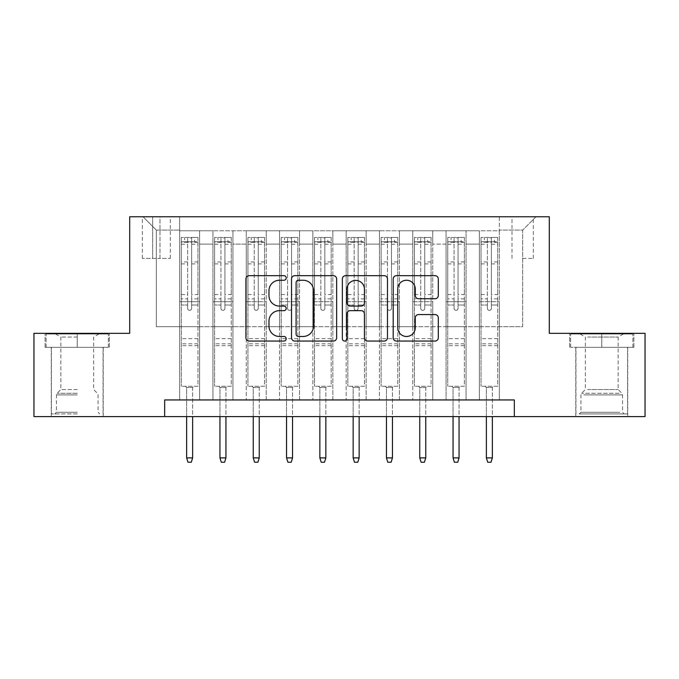 <?xml version="1.0" encoding="UTF-8"?>
<svg xmlns="http://www.w3.org/2000/svg" width="679" height="679" viewBox="0 0 679 679"><rect width="100%" height="100%" fill="white"/><g stroke="black" fill="none" stroke-linecap="round" stroke-linejoin="round"><path stroke-width="0.51" stroke-dasharray="3.4 2.55" d="M286.215 277.966A2.292 2.292 0 0 0 283.932 275.674L249.201 275.674A3.268 3.268 0 0 0 245.925 278.942L245.925 337.786A3.268 3.268 0 0 0 249.201 341.053L283.932 341.053A2.292 2.292 0 0 0 286.215 338.762A2.292 2.292 0 0 0 283.932 336.478L279.434 336.478A10.457 10.457 0 0 1 268.977 326.013L268.977 321.108A10.457 10.457 0 0 1 279.434 310.651L283.932 310.651A2.292 2.292 0 0 0 286.215 308.359A2.292 2.292 0 0 0 283.932 306.076L279.434 306.076A10.457 10.457 0 0 1 268.977 295.611L268.977 290.714A10.457 10.457 0 0 1 279.434 280.249L283.932 280.249A2.292 2.292 0 0 0 286.215 277.966M601.755 347.325L633.897 347.325L601.755 347.325L601.755 333.338L633.897 333.338L569.622 333.338L601.755 333.338L601.755 347.325L570.623 347.325L632.896 347.325L601.755 347.325L601.755 334.009L570.623 334.009L632.896 334.009L601.755 334.009L601.755 347.325M601.755 416.592L627.736 416.592L601.755 416.592M522.66 216.779L533.321 216.779L522.66 216.779M522.66 258.41L533.321 258.41L522.66 258.41M77.245 347.325L45.103 347.325L77.245 347.325L77.245 333.338L109.378 333.338L45.103 333.338L77.245 333.338L77.245 347.325L103.055 347.325L46.104 347.325L108.377 347.325L51.434 347.325L77.245 347.325L77.245 334.009L46.104 334.009L108.377 334.009L77.245 334.009L98.888 334.009L77.245 334.009L77.245 347.325M77.245 416.592L51.264 416.592L77.245 416.592M499.354 399.948L499.354 230.767L179.646 230.767L179.646 399.948L199.626 399.948L179.646 399.948L199.626 399.948L179.646 399.948L179.646 230.767L199.626 230.767L199.626 399.948L199.626 230.767L199.626 326.675L212.951 326.675L199.626 326.675L199.626 230.767L179.646 230.767L499.354 230.767L499.354 399.948L479.374 399.948L479.374 230.767L446.069 230.767L446.069 399.948L446.069 230.767L466.049 230.767L466.049 399.948L466.049 230.767L466.049 326.675L466.049 230.767L479.374 230.767L479.374 399.948L499.354 399.948L479.374 399.948L499.354 399.948L499.354 230.105L499.354 326.675L522.66 326.675L522.66 230.105L499.354 230.105L522.66 230.105L522.66 326.675L499.354 326.675L499.354 301.705L499.354 399.948M446.069 399.948L466.049 399.948L446.069 399.948L466.049 399.948L446.069 399.948L446.069 301.705L446.069 326.675L432.744 326.675L432.744 244.092L432.744 326.675L446.069 326.675L446.069 244.092L446.069 326.675L479.374 326.675L466.049 326.675L466.049 301.705L466.049 326.675L446.069 326.675L446.069 301.705L466.049 301.705L466.049 399.948L466.049 301.705L446.069 301.705L446.069 399.948M432.744 399.948L432.744 230.767L412.764 230.767L412.764 399.948L412.764 230.767L432.744 230.767L432.744 399.948L412.764 399.948L432.744 399.948L412.764 399.948L432.744 399.948L432.744 301.705L432.744 399.948M399.447 399.948L399.447 230.767L379.459 230.767L379.459 399.948L379.459 230.767L399.447 230.767L399.447 399.948L379.459 399.948L399.447 399.948L379.459 399.948L399.447 399.948L399.447 244.092L399.447 326.675L412.764 326.675L399.447 326.675L399.447 301.705L399.447 399.948M366.142 399.948L366.142 230.767L346.163 230.767L346.163 399.948L346.163 230.767L366.142 230.767L366.142 399.948L346.163 399.948L366.142 399.948L346.163 399.948L366.142 399.948L366.142 244.092L366.142 326.675L379.459 326.675L366.142 326.675L366.142 301.705L366.142 399.948M332.837 399.948L332.837 230.767L312.858 230.767L312.858 399.948L312.858 230.767L332.837 230.767L332.837 399.948L312.858 399.948L332.837 399.948L312.858 399.948L332.837 399.948L332.837 244.092L332.837 326.675L346.163 326.675L332.837 326.675L332.837 301.705L332.837 399.948M299.541 399.948L299.541 230.767L279.553 230.767L279.553 399.948L279.553 230.767L299.541 230.767L299.541 399.948L279.553 399.948L299.541 399.948L279.553 399.948L299.541 399.948L299.541 244.092L299.541 326.675L312.858 326.675L299.541 326.675L299.541 301.705L299.541 399.948M266.236 399.948L266.236 230.767L246.256 230.767L246.256 399.948L246.256 230.767L266.236 230.767L266.236 399.948L246.256 399.948L266.236 399.948L246.256 399.948L266.236 399.948L266.236 244.092L266.236 326.675L279.553 326.675L266.236 326.675L266.236 301.705L266.236 399.948M232.931 399.948L232.931 230.767L212.951 230.767L212.951 399.948L212.951 230.767L232.931 230.767L232.931 399.948L212.951 399.948L232.931 399.948L212.951 399.948L232.931 399.948L232.931 301.705L232.931 399.948M479.374 244.092L479.374 326.675L479.374 230.767L479.374 244.092L466.049 244.092L479.374 244.092M412.764 244.092L412.764 326.675L412.764 230.767L399.447 230.767L399.447 244.092L399.447 230.767L412.764 230.767L412.764 244.092L399.447 244.092L412.764 244.092M379.459 244.092L379.459 326.675L379.459 230.767L366.142 230.767L366.142 244.092L366.142 230.767L379.459 230.767L379.459 244.092L366.142 244.092L379.459 244.092M346.163 244.092L346.163 326.675L346.163 230.767L332.837 230.767L332.837 244.092L332.837 230.767L346.163 230.767L346.163 244.092L332.837 244.092L346.163 244.092M312.858 244.092L312.858 326.675L312.858 230.767L299.541 230.767L299.541 244.092L299.541 230.767L312.858 230.767L312.858 244.092L299.541 244.092L312.858 244.092M279.553 244.092L279.553 326.675L279.553 230.767L266.236 230.767L266.236 244.092L266.236 230.767L279.553 230.767L279.553 244.092L266.236 244.092L279.553 244.092M232.931 244.092L232.931 326.675L232.931 230.767L232.931 244.092L246.256 244.092L246.256 326.675L232.931 326.675L246.256 326.675L246.256 230.767L232.931 230.767L246.256 230.767L246.256 244.092L232.931 244.092M164.666 416.592L164.666 399.948L164.666 416.592L164.666 399.948L514.334 399.948L164.666 399.948L514.334 399.948L514.334 416.592L33.95 416.592L33.95 333.338L129.697 333.338L129.697 216.779L549.303 216.779L549.303 333.338L645.05 333.338L645.05 416.592L514.334 416.592L514.334 399.948L514.334 416.592M152.673 216.779L142.352 216.779L152.673 216.779L152.673 258.41L142.352 258.41L159.998 258.41L152.673 258.41L152.673 216.779M159.998 216.779L170.327 216.779L159.998 216.779L159.998 258.41L170.327 258.41L159.998 258.41L159.998 216.779M499.354 216.779L179.646 216.779L535.986 216.779L499.354 216.779L499.354 230.767L499.354 216.779M179.646 216.779L143.014 216.779L179.646 216.779L179.646 326.675L156.34 326.675L156.34 230.105L179.646 230.105L156.34 230.105L143.014 216.779L156.34 230.105L156.34 326.675L179.646 326.675L179.646 216.779M212.951 244.092L212.951 326.675L212.951 230.767L199.626 230.767L212.951 230.767L212.951 244.092L199.626 244.092L212.951 244.092M446.069 230.767L432.744 230.767L432.744 244.092L432.744 230.767L446.069 230.767L446.069 244.092L446.069 230.767M412.764 326.675L432.744 326.675L412.764 326.675L412.764 301.705L412.764 326.675M379.459 326.675L399.447 326.675L379.459 326.675L379.459 301.705L379.459 326.675M346.163 326.675L366.142 326.675L346.163 326.675L346.163 301.705L346.163 326.675M312.858 326.675L332.837 326.675L312.858 326.675L312.858 301.705L312.858 326.675M279.553 326.675L299.541 326.675L279.553 326.675L279.553 301.705L279.553 326.675M246.256 326.675L266.236 326.675L246.256 326.675L246.256 301.705L246.256 326.675M212.951 326.675L232.931 326.675L232.931 301.705L232.931 326.675L212.951 326.675L212.951 301.705L232.931 301.705L212.951 301.705L212.951 399.948L212.951 326.675M179.646 326.675L199.626 326.675L199.626 301.705L199.626 399.948L199.626 301.705L199.626 326.675L179.646 326.675L179.646 301.705L199.626 301.705L179.646 301.705L179.646 399.948L179.646 326.675M479.374 326.675L499.354 326.675L479.374 326.675L479.374 301.705L479.374 326.675M179.646 301.705L199.626 301.705L179.646 301.705M212.951 301.705L232.931 301.705L212.951 301.705M246.256 301.705L266.236 301.705L246.256 301.705L246.256 399.948L246.256 301.705L266.236 301.705L246.256 301.705M279.553 301.705L299.541 301.705L279.553 301.705L279.553 399.948L279.553 301.705L299.541 301.705L279.553 301.705M312.858 301.705L332.837 301.705L312.858 301.705L312.858 399.948L312.858 301.705L332.837 301.705L312.858 301.705M346.163 301.705L366.142 301.705L346.163 301.705L346.163 399.948L346.163 301.705L366.142 301.705L346.163 301.705M379.459 301.705L399.447 301.705L379.459 301.705L379.459 399.948L379.459 301.705L399.447 301.705L379.459 301.705M412.764 301.705L432.744 301.705L412.764 301.705L412.764 399.948L412.764 301.705L432.744 301.705L412.764 301.705M446.069 301.705L466.049 301.705L446.069 301.705M479.374 301.705L499.354 301.705L479.374 301.705L479.374 399.948L479.374 301.705L499.354 301.705L479.374 301.705M535.986 216.779L522.66 230.105L535.986 216.779M45.103 347.325L45.103 333.338L45.103 347.325M109.378 347.325L109.378 333.338L109.378 347.325M633.897 347.325L633.897 333.338L633.897 347.325M569.622 347.325L569.622 333.338L569.622 347.325M336.64 337.786L336.64 278.942A3.268 3.268 0 0 0 333.372 275.674L294.796 275.674A3.268 3.268 0 0 0 291.529 278.942L291.529 337.786A3.268 3.268 0 0 0 294.796 341.053L333.372 341.053A3.268 3.268 0 0 0 336.64 337.786M298.395 280.249A2.292 2.292 0 0 0 296.103 282.54L296.103 334.187A2.292 2.292 0 0 0 298.395 336.478L303.131 336.478A10.457 10.457 0 0 0 313.596 326.013L313.596 290.714A10.457 10.457 0 0 0 303.131 280.249L298.395 280.249M345.628 275.674L384.204 275.674A3.268 3.268 0 0 1 387.471 278.942L387.471 337.786A3.268 3.268 0 0 1 384.204 341.053L367.695 341.053A3.268 3.268 0 0 1 364.428 337.786L364.428 313.919A3.268 3.268 0 0 0 361.16 310.651L350.203 310.651A3.268 3.268 0 0 0 346.935 313.919L346.935 338.762A2.292 2.292 0 0 1 344.652 341.053A2.292 2.292 0 0 1 342.36 338.762L342.36 278.942A3.268 3.268 0 0 1 345.628 275.674M364.428 289.161A8.742 8.742 0 0 0 355.677 280.41A8.742 8.742 0 0 0 346.935 289.161L346.935 302.809A3.268 3.268 0 0 0 350.203 306.076L361.16 306.076A3.268 3.268 0 0 0 364.428 302.809L364.428 289.161M418.527 298.718L435.035 298.718A3.268 3.268 0 0 0 438.303 295.45L438.303 278.942A3.268 3.268 0 0 0 435.035 275.674L396.46 275.674A3.268 3.268 0 0 0 393.192 278.942L393.192 337.786A3.268 3.268 0 0 0 396.46 341.053L435.035 341.053A3.268 3.268 0 0 0 438.303 337.786L438.303 317.84A3.268 3.268 0 0 0 435.035 314.572L418.527 314.572A3.268 3.268 0 0 0 415.259 317.84L415.259 327.728A8.742 8.742 0 0 1 406.509 336.478A8.742 8.742 0 0 1 397.767 327.728L397.767 288.991A8.742 8.742 0 0 1 406.509 280.249A8.742 8.742 0 0 1 415.259 288.991L415.259 295.45A3.268 3.268 0 0 0 418.527 298.718M187.642 308.359A1.995 1.995 0 0 0 189.636 310.362A1.995 1.995 0 0 1 187.642 308.359L187.642 305.024L187.642 308.359M197.878 237.429L194.635 237.429L194.635 241.758L197.962 241.758L197.962 237.429L181.31 237.429L181.31 386.292L181.31 305.024L187.642 305.024L187.642 298.862L181.31 298.862M181.31 237.429L181.31 305.024L187.642 305.024L187.642 242.632C188.966 241.469 190.298 241.469 191.639 242.632L191.639 294.533L197.962 294.533L197.962 386.292L181.31 386.292L193.804 386.292L192.632 387.454L186.64 387.454L192.632 387.454L192.632 457.892L186.64 457.892L186.64 387.454L185.477 386.292L186.64 387.454L186.64 416.592M197.962 241.758L197.962 294.533M197.962 237.429L197.962 386.292L193.804 386.292L192.632 387.454L192.632 416.592M194.635 237.429L181.395 237.429M194.635 241.758L184.646 241.758L184.646 237.429M181.31 241.758L197.878 241.758M181.395 241.758L184.646 241.758M191.639 308.359A1.995 1.995 0 0 1 189.636 310.362A1.995 1.995 0 0 0 191.639 308.359L191.639 305.024L191.639 308.359M197.962 298.862L191.639 298.862L191.639 305.024L191.639 294.533M191.639 298.862L191.639 237.837L187.642 237.837L187.642 298.862M197.962 345.662L181.31 345.662M186.64 457.892L187.973 462.221L191.308 462.221L192.632 457.892M187.642 242.632L187.642 237.837M191.639 242.632L191.639 237.837M77.245 413.927L51.434 413.927L77.245 413.927M77.245 412.263L56.433 412.263L77.245 412.263M77.245 337.039L60.855 337.039L77.245 337.039M77.245 389.525L60.855 389.525L77.245 389.525M108.377 347.325L108.377 334.009L108.377 347.325M46.104 347.325L46.104 334.009L46.104 347.325M582.293 413.927L624.239 413.927L582.293 413.927M619.783 412.263L580.944 412.263L619.783 412.263M583.006 334.009L623.407 334.009L583.006 334.009M587.564 337.039L618.145 337.039L587.564 337.039M587.564 389.525L618.145 389.525L587.564 389.525M579.408 413.927L627.566 413.927L579.408 413.927M579.408 347.325L627.566 347.325L579.408 347.325M632.896 347.325L632.896 334.009L632.896 347.325M570.623 347.325L570.623 334.009L570.623 347.325M220.947 308.359A1.995 1.995 0 0 0 222.941 310.362A1.995 1.995 0 0 1 220.947 308.359L220.947 305.024L220.947 308.359M231.183 237.429L227.94 237.429L227.94 241.758L231.267 241.758L231.267 237.429L214.615 237.429L214.615 386.292L214.615 305.024L220.947 305.024L220.947 298.862L214.615 298.862M214.615 237.429L214.615 305.024L220.947 305.024L220.947 242.632C222.271 241.469 223.603 241.469 224.936 242.632L224.936 294.533L231.267 294.533L231.267 386.292L214.615 386.292L227.1 386.292L225.937 387.454L219.945 387.454L225.937 387.454L225.937 457.892L219.945 457.892L219.945 387.454L218.782 386.292L219.945 387.454L219.945 416.592M231.267 241.758L231.267 294.533M231.267 237.429L231.267 386.292L227.1 386.292L225.937 387.454L225.937 416.592M227.94 237.429L214.7 237.429M227.94 241.758L217.942 241.758L217.942 237.429M214.615 241.758L231.183 241.758M214.7 241.758L217.942 241.758M224.936 308.359A1.995 1.995 0 0 1 222.941 310.362A1.995 1.995 0 0 0 224.936 308.359L224.936 305.024L224.936 308.359M231.267 298.862L224.936 298.862L224.936 305.024L224.936 294.533M224.936 298.862L224.936 237.837L220.947 237.837L220.947 298.862M231.267 345.662L214.615 345.662M219.945 457.892L221.278 462.221L224.605 462.221L225.937 457.892M220.947 242.632L220.947 237.837M224.936 242.632L224.936 237.837M254.243 308.359A1.995 1.995 0 0 0 256.246 310.362A1.995 1.995 0 0 1 254.243 308.359L254.243 305.024L254.243 308.359M264.487 237.429L261.237 237.429L261.237 241.758L264.572 241.758L264.572 237.429L247.92 237.429L247.92 386.292L247.92 305.024L254.243 305.024L254.243 298.862L247.92 298.862M247.92 237.429L247.92 305.024L254.243 305.024L254.243 242.632C255.576 241.469 256.908 241.469 258.241 242.632L258.241 294.533L264.572 294.533L264.572 386.292L247.92 386.292L260.405 386.292L259.242 387.454L253.25 387.454L259.242 387.454L259.242 457.892L253.25 457.892L253.25 387.454L252.079 386.292L253.25 387.454L253.25 416.592M264.572 241.758L264.572 294.533M264.572 237.429L264.572 386.292L260.405 386.292L259.242 387.454L259.242 416.592M261.237 237.429L248.005 237.429M261.237 241.758L251.247 241.758L251.247 237.429M247.92 241.758L264.487 241.758M248.005 241.758L251.247 241.758M258.241 308.359A1.995 1.995 0 0 1 256.246 310.362A1.995 1.995 0 0 0 258.241 308.359L258.241 305.024L258.241 308.359M264.572 298.862L258.241 298.862L258.241 305.024L258.241 294.533M258.241 298.862L258.241 237.837L254.243 237.837L254.243 298.862M264.572 345.662L247.92 345.662M253.25 457.892L254.583 462.221L257.91 462.221L259.242 457.892M254.243 242.632L254.243 237.837M258.241 242.632L258.241 237.837M287.548 308.359A1.995 1.995 0 0 0 289.543 310.362A1.995 1.995 0 0 1 287.548 308.359L287.548 305.024L287.548 308.359M297.792 237.429L294.542 237.429L294.542 241.758L297.869 241.758L297.869 237.429L281.225 237.429L281.225 386.292L281.225 305.024L287.548 305.024L287.548 298.862L281.225 298.862M281.225 237.429L281.225 305.024L287.548 305.024L287.548 242.632C288.881 241.469 290.213 241.469 291.546 242.632L291.546 294.533L297.869 294.533L297.869 386.292L281.225 386.292L293.71 386.292L292.547 387.454L286.546 387.454L292.547 387.454L292.547 457.892L286.546 457.892L286.546 387.454L285.384 386.292L286.546 387.454L286.546 416.592M297.869 241.758L297.869 294.533M297.869 237.429L297.869 386.292L293.71 386.292L292.547 387.454L292.547 416.592M294.542 237.429L281.301 237.429M294.542 241.758L284.552 241.758L284.552 237.429M281.225 241.758L297.792 241.758M281.301 241.758L284.552 241.758M291.546 308.359A1.995 1.995 0 0 1 289.543 310.362A1.995 1.995 0 0 0 291.546 308.359L291.546 305.024L291.546 308.359M297.869 298.862L291.546 298.862L291.546 305.024L291.546 294.533M291.546 298.862L291.546 237.837L287.548 237.837L287.548 298.862M297.869 345.662L281.225 345.662M286.546 457.892L287.879 462.221L291.215 462.221L292.547 457.892M287.548 242.632L287.548 237.837M291.546 242.632L291.546 237.837M320.853 308.359A1.995 1.995 0 0 0 322.848 310.362A1.995 1.995 0 0 1 320.853 308.359L320.853 305.024L320.853 308.359M331.089 237.429L327.847 237.429L327.847 241.758L331.174 241.758L331.174 237.429L314.521 237.429L314.521 386.292L314.521 305.024L320.853 305.024L320.853 298.862L314.521 298.862M314.521 237.429L314.521 305.024L320.853 305.024L320.853 242.632C322.177 241.469 323.51 241.469 324.851 242.632L324.851 294.533L331.174 294.533L331.174 386.292L314.521 386.292L327.015 386.292L325.844 387.454L319.851 387.454L325.844 387.454L325.844 457.892L319.851 457.892L319.851 387.454L318.689 386.292L319.851 387.454L319.851 416.592M331.174 241.758L331.174 294.533M331.174 237.429L331.174 386.292L327.015 386.292L325.844 387.454L325.844 416.592M327.847 237.429L314.606 237.429M327.847 241.758L317.857 241.758L317.857 237.429M314.521 241.758L331.089 241.758M314.606 241.758L317.857 241.758M324.851 308.359A1.995 1.995 0 0 1 322.848 310.362A1.995 1.995 0 0 0 324.851 308.359L324.851 305.024L324.851 308.359M331.174 298.862L324.851 298.862L324.851 305.024L324.851 294.533M324.851 298.862L324.851 237.837L320.853 237.837L320.853 298.862M331.174 345.662L314.521 345.662M319.851 457.892L321.184 462.221L324.511 462.221L325.844 457.892M320.853 242.632L320.853 237.837M324.851 242.632L324.851 237.837M354.149 308.359A1.995 1.995 0 0 0 356.152 310.362A1.995 1.995 0 0 1 354.149 308.359L354.149 305.024L354.149 308.359M364.394 237.429L361.143 237.429L361.143 241.758L364.479 241.758L364.479 237.429L347.826 237.429L347.826 386.292L347.826 305.024L354.149 305.024L354.149 298.862L347.826 298.862M347.826 237.429L347.826 305.024L354.149 305.024L354.149 242.632C355.482 241.469 356.815 241.469 358.147 242.632L358.147 294.533L364.479 294.533L364.479 386.292L347.826 386.292L360.311 386.292L359.149 387.454L353.156 387.454L359.149 387.454L359.149 457.892L353.156 457.892L353.156 387.454L351.985 386.292L353.156 387.454L353.156 416.592M364.479 241.758L364.479 294.533M364.479 237.429L364.479 386.292L360.311 386.292L359.149 387.454L359.149 416.592M361.143 237.429L347.911 237.429M361.143 241.758L351.153 241.758L351.153 237.429M347.826 241.758L364.394 241.758M347.911 241.758L351.153 241.758M358.147 308.359A1.995 1.995 0 0 1 356.152 310.362A1.995 1.995 0 0 0 358.147 308.359L358.147 305.024L358.147 308.359M364.479 298.862L358.147 298.862L358.147 305.024L358.147 294.533M358.147 298.862L358.147 237.837L354.149 237.837L354.149 298.862M364.479 345.662L347.826 345.662M353.156 457.892L354.489 462.221L357.816 462.221L359.149 457.892M354.149 242.632L354.149 237.837M358.147 242.632L358.147 237.837M387.454 308.359A1.995 1.995 0 0 0 389.457 310.362A1.995 1.995 0 0 1 387.454 308.359L387.454 305.024L387.454 308.359M397.699 237.429L394.448 237.429L394.448 241.758L397.775 241.758L397.775 237.429L381.131 237.429L381.131 386.292L381.131 305.024L387.454 305.024L387.454 298.862L381.131 298.862M381.131 237.429L381.131 305.024L387.454 305.024L387.454 242.632C388.787 241.469 390.119 241.469 391.452 242.632L391.452 294.533L397.775 294.533L397.775 386.292L381.131 386.292L393.616 386.292L392.454 387.454L386.453 387.454L392.454 387.454L392.454 457.892L386.453 457.892L386.453 387.454L385.29 386.292L386.453 387.454L386.453 416.592M397.775 241.758L397.775 294.533M397.775 237.429L397.775 386.292L393.616 386.292L392.454 387.454L392.454 416.592M394.448 237.429L381.208 237.429M394.448 241.758L384.458 241.758L384.458 237.429M381.131 241.758L397.699 241.758M381.208 241.758L384.458 241.758M391.452 308.359A1.995 1.995 0 0 1 389.457 310.362A1.995 1.995 0 0 0 391.452 308.359L391.452 305.024L391.452 308.359M397.775 298.862L391.452 298.862L391.452 305.024L391.452 294.533M391.452 298.862L391.452 237.837L387.454 237.837L387.454 298.862M397.775 345.662L381.131 345.662M386.453 457.892L387.785 462.221L391.121 462.221L392.454 457.892M387.454 242.632L387.454 237.837M391.452 242.632L391.452 237.837M420.759 308.359A1.995 1.995 0 0 0 422.754 310.362A1.995 1.995 0 0 1 420.759 308.359L420.759 305.024L420.759 308.359M430.995 237.429L427.753 237.429L427.753 241.758L431.08 241.758L431.08 237.429L414.428 237.429L414.428 386.292L414.428 305.024L420.759 305.024L420.759 298.862L414.428 298.862M414.428 237.429L414.428 305.024L420.759 305.024L420.759 242.632C422.083 241.469 423.416 241.469 424.757 242.632L424.757 294.533L431.08 294.533L431.08 386.292L414.428 386.292L426.921 386.292L425.75 387.454L419.758 387.454L425.75 387.454L425.75 457.892L419.758 457.892L419.758 387.454L418.595 386.292L419.758 387.454L419.758 416.592M431.08 241.758L431.08 294.533M431.08 237.429L431.08 386.292L426.921 386.292L425.75 387.454L425.75 416.592M427.753 237.429L414.513 237.429M427.753 241.758L417.763 241.758L417.763 237.429M414.428 241.758L430.995 241.758M414.513 241.758L417.763 241.758M424.757 308.359A1.995 1.995 0 0 1 422.754 310.362A1.995 1.995 0 0 0 424.757 308.359L424.757 305.024L424.757 308.359M431.08 298.862L424.757 298.862L424.757 305.024L424.757 294.533M424.757 298.862L424.757 237.837L420.759 237.837L420.759 298.862M431.08 345.662L414.428 345.662M419.758 457.892L421.09 462.221L424.417 462.221L425.75 457.892M420.759 242.632L420.759 237.837M424.757 242.632L424.757 237.837M454.064 308.359A1.995 1.995 0 0 0 456.059 310.362A1.995 1.995 0 0 1 454.064 308.359L454.064 305.024L454.064 308.359M464.3 237.429L461.058 237.429L461.058 241.758L464.385 241.758L464.385 237.429L447.733 237.429L447.733 386.292L447.733 305.024L454.064 305.024L454.064 298.862L447.733 298.862M447.733 237.429L447.733 305.024L454.064 305.024L454.064 242.632C455.388 241.469 456.721 241.469 458.053 242.632L458.053 294.533L464.385 294.533L464.385 386.292L447.733 386.292L460.218 386.292L459.055 387.454L453.063 387.454L459.055 387.454L459.055 457.892L453.063 457.892L453.063 387.454L451.9 386.292L453.063 387.454L453.063 416.592M464.385 241.758L464.385 294.533M464.385 237.429L464.385 386.292L460.218 386.292L459.055 387.454L459.055 416.592M461.058 237.429L447.817 237.429M461.058 241.758L451.06 241.758L451.06 237.429M447.733 241.758L464.3 241.758M447.817 241.758L451.06 241.758M458.053 308.359A1.995 1.995 0 0 1 456.059 310.362A1.995 1.995 0 0 0 458.053 308.359L458.053 305.024L458.053 308.359M464.385 298.862L458.053 298.862L458.053 305.024L458.053 294.533M458.053 298.862L458.053 237.837L454.064 237.837L454.064 298.862M464.385 345.662L447.733 345.662M453.063 457.892L454.395 462.221L457.722 462.221L459.055 457.892M454.064 242.632L454.064 237.837M458.053 242.632L458.053 237.837M487.361 308.359A1.995 1.995 0 0 0 489.364 310.362A1.995 1.995 0 0 1 487.361 308.359L487.361 305.024L487.361 308.359M497.605 237.429L494.354 237.429L494.354 241.758L497.69 241.758L497.69 237.429L481.038 237.429L481.038 386.292L481.038 305.024L487.361 305.024L487.361 298.862L481.038 298.862M481.038 237.429L481.038 305.024L487.361 305.024L487.361 242.632C488.693 241.469 490.026 241.469 491.358 242.632L491.358 294.533L497.69 294.533L497.69 386.292L481.038 386.292L493.523 386.292L492.36 387.454L486.368 387.454L492.36 387.454L492.36 457.892L486.368 457.892L486.368 387.454L485.196 386.292L486.368 387.454L486.368 416.592M497.69 241.758L497.69 294.533M497.69 237.429L497.69 386.292L493.523 386.292L492.36 387.454L492.36 416.592M494.354 237.429L481.122 237.429M494.354 241.758L484.365 241.758L484.365 237.429M481.038 241.758L497.605 241.758M481.122 241.758L484.365 241.758M491.358 308.359A1.995 1.995 0 0 1 489.364 310.362A1.995 1.995 0 0 0 491.358 308.359L491.358 305.024L491.358 308.359M497.69 298.862L491.358 298.862L491.358 305.024L491.358 294.533M491.358 298.862L491.358 237.837L487.361 237.837L487.361 298.862M497.69 345.662L481.038 345.662M486.368 457.892L487.692 462.221L491.027 462.221L492.36 457.892M487.361 242.632L487.361 237.837M491.358 242.632L491.358 237.837M446.069 244.092L432.744 244.092L446.069 244.092M197.962 338.668L181.31 338.668M197.962 305.024L191.639 305.024L197.962 305.024M181.31 294.533L187.642 294.533M187.642 261.95L181.31 261.95M197.962 261.95L191.639 261.95M181.31 263.893L187.642 263.893M191.639 263.893L197.962 263.893M187.642 242.293L181.31 242.293M181.31 244.236L187.642 244.236M197.962 242.293L191.639 242.293M191.639 244.236L197.962 244.236M197.962 343.786L181.31 343.786M77.245 394.915L56.433 394.915L77.245 394.915M77.245 393.268L57.112 393.268L77.245 393.268M583.728 394.915L622.567 394.915L583.728 394.915M619.189 393.268L581.623 393.268L619.189 393.268M231.267 338.668L214.615 338.668M231.267 305.024L224.936 305.024L231.267 305.024M214.615 294.533L220.947 294.533M220.947 261.95L214.615 261.95M231.267 261.95L224.936 261.95M214.615 263.893L220.947 263.893M224.936 263.893L231.267 263.893M220.947 242.293L214.615 242.293M214.615 244.236L220.947 244.236M231.267 242.293L224.936 242.293M224.936 244.236L231.267 244.236M231.267 343.786L214.615 343.786M264.572 338.668L247.92 338.668M264.572 305.024L258.241 305.024L264.572 305.024M247.92 294.533L254.243 294.533M254.243 261.95L247.92 261.95M264.572 261.95L258.241 261.95M247.92 263.893L254.243 263.893M258.241 263.893L264.572 263.893M254.243 242.293L247.92 242.293M247.92 244.236L254.243 244.236M264.572 242.293L258.241 242.293M258.241 244.236L264.572 244.236M264.572 343.786L247.92 343.786M297.869 338.668L281.225 338.668M297.869 305.024L291.546 305.024L297.869 305.024M281.225 294.533L287.548 294.533M287.548 261.95L281.225 261.95M297.869 261.95L291.546 261.95M281.225 263.893L287.548 263.893M291.546 263.893L297.869 263.893M287.548 242.293L281.225 242.293M281.225 244.236L287.548 244.236M297.869 242.293L291.546 242.293M291.546 244.236L297.869 244.236M297.869 343.786L281.225 343.786M331.174 338.668L314.521 338.668M331.174 305.024L324.851 305.024L331.174 305.024M314.521 294.533L320.853 294.533M320.853 261.95L314.521 261.95M331.174 261.95L324.851 261.95M314.521 263.893L320.853 263.893M324.851 263.893L331.174 263.893M320.853 242.293L314.521 242.293M314.521 244.236L320.853 244.236M331.174 242.293L324.851 242.293M324.851 244.236L331.174 244.236M331.174 343.786L314.521 343.786M364.479 338.668L347.826 338.668M364.479 305.024L358.147 305.024L364.479 305.024M347.826 294.533L354.149 294.533M354.149 261.95L347.826 261.95M364.479 261.95L358.147 261.95M347.826 263.893L354.149 263.893M358.147 263.893L364.479 263.893M354.149 242.293L347.826 242.293M347.826 244.236L354.149 244.236M364.479 242.293L358.147 242.293M358.147 244.236L364.479 244.236M364.479 343.786L347.826 343.786M397.775 338.668L381.131 338.668M397.775 305.024L391.452 305.024L397.775 305.024M381.131 294.533L387.454 294.533M387.454 261.95L381.131 261.95M397.775 261.95L391.452 261.95M381.131 263.893L387.454 263.893M391.452 263.893L397.775 263.893M387.454 242.293L381.131 242.293M381.131 244.236L387.454 244.236M397.775 242.293L391.452 242.293M391.452 244.236L397.775 244.236M397.775 343.786L381.131 343.786M431.08 338.668L414.428 338.668M431.08 305.024L424.757 305.024L431.08 305.024M414.428 294.533L420.759 294.533M420.759 261.95L414.428 261.95M431.08 261.95L424.757 261.95M414.428 263.893L420.759 263.893M424.757 263.893L431.08 263.893M420.759 242.293L414.428 242.293M414.428 244.236L420.759 244.236M431.08 242.293L424.757 242.293M424.757 244.236L431.08 244.236M431.08 343.786L414.428 343.786M464.385 338.668L447.733 338.668M464.385 305.024L458.053 305.024L464.385 305.024M447.733 294.533L454.064 294.533M454.064 261.95L447.733 261.95M464.385 261.95L458.053 261.95M447.733 263.893L454.064 263.893M458.053 263.893L464.385 263.893M454.064 242.293L447.733 242.293M447.733 244.236L454.064 244.236M464.385 242.293L458.053 242.293M458.053 244.236L464.385 244.236M464.385 343.786L447.733 343.786M497.69 338.668L481.038 338.668M497.69 305.024L491.358 305.024L497.69 305.024M481.038 294.533L487.361 294.533M487.361 261.95L481.038 261.95M497.69 261.95L491.358 261.95M481.038 263.893L487.361 263.893M491.358 263.893L497.69 263.893M487.361 242.293L481.038 242.293M481.038 244.236L487.361 244.236M497.69 242.293L491.358 242.293M491.358 244.236L497.69 244.236M497.69 343.786L481.038 343.786M575.784 416.592L575.784 347.325M512.008 258.41L512.008 216.779M51.264 416.592L51.264 347.325M103.216 416.592L103.216 347.325M142.352 258.41L142.352 216.779M170.327 258.41L170.327 216.779M533.321 258.41L533.321 216.779M627.736 416.592L627.736 347.325M55.593 334.009L60.855 337.039L60.855 389.525L57.112 393.268L56.433 394.915L56.433 412.263L54.761 413.927M103.055 413.927L103.055 347.325M51.434 413.927L51.434 347.325M98.888 334.009L93.634 337.039L93.634 389.525L97.377 393.268L98.056 394.915L98.056 412.263L99.72 413.927M580.112 334.009L585.366 337.039L585.366 389.525L581.623 393.268L580.944 394.915L580.944 412.263L579.28 413.927M627.566 413.927L627.566 347.325M575.945 413.927L575.945 347.325M623.407 334.009L618.145 337.039L618.145 389.525L621.888 393.268L622.567 394.915L622.567 412.263L624.239 413.927"/><path stroke-width="1.02" d="M286.215 277.966A2.292 2.292 0 0 0 283.932 275.674L249.201 275.674A3.268 3.268 0 0 0 245.925 278.942L245.925 337.786A3.268 3.268 0 0 0 249.201 341.053L283.932 341.053A2.292 2.292 0 0 0 286.215 338.762A2.292 2.292 0 0 0 283.932 336.478L279.434 336.478A10.457 10.457 0 0 1 268.977 326.013L268.977 321.108A10.457 10.457 0 0 1 279.434 310.651L283.932 310.651A2.292 2.292 0 0 0 286.215 308.359A2.292 2.292 0 0 0 283.932 306.076L279.434 306.076A10.457 10.457 0 0 1 268.977 295.611L268.977 290.714A10.457 10.457 0 0 1 279.434 280.249L283.932 280.249A2.292 2.292 0 0 0 286.215 277.966M435.035 298.718A3.268 3.268 0 0 0 438.303 295.45L438.303 278.942A3.268 3.268 0 0 0 435.035 275.674L396.46 275.674A3.268 3.268 0 0 0 393.192 278.942L393.192 337.786A3.268 3.268 0 0 0 396.46 341.053L435.035 341.053A3.268 3.268 0 0 0 438.303 337.786L438.303 317.84A3.268 3.268 0 0 0 435.035 314.572L418.527 314.572A3.268 3.268 0 0 0 415.259 317.84L415.259 327.728A8.742 8.742 0 0 1 406.509 336.478A8.742 8.742 0 0 1 397.767 327.728L397.767 288.991A8.742 8.742 0 0 1 406.509 280.249A8.742 8.742 0 0 1 415.259 288.991L415.259 295.45A3.268 3.268 0 0 0 418.527 298.718L435.035 298.718M164.666 416.592L33.95 416.592L33.95 333.338L129.697 333.338L129.697 216.779L549.303 216.779L549.303 333.338L645.05 333.338L645.05 416.592L514.334 416.592L514.334 399.948L164.666 399.948L164.666 416.592L514.334 416.592M336.64 278.942A3.268 3.268 0 0 0 333.372 275.674L294.796 275.674A3.268 3.268 0 0 0 291.529 278.942L291.529 337.786A3.268 3.268 0 0 0 294.796 341.053L333.372 341.053A3.268 3.268 0 0 0 336.64 337.786L336.64 278.942M345.628 275.674L384.204 275.674A3.268 3.268 0 0 1 387.471 278.942L387.471 337.786A3.268 3.268 0 0 1 384.204 341.053L367.695 341.053A3.268 3.268 0 0 1 364.428 337.786L364.428 313.919A3.268 3.268 0 0 0 361.16 310.651L350.203 310.651A3.268 3.268 0 0 0 346.935 313.919L346.935 338.762A2.292 2.292 0 0 1 344.652 341.053A2.292 2.292 0 0 1 342.36 338.762L342.36 278.942A3.268 3.268 0 0 1 345.628 275.674M298.395 280.249A2.292 2.292 0 0 0 296.103 282.54L296.103 334.187A2.292 2.292 0 0 0 298.395 336.478L303.131 336.478A10.457 10.457 0 0 0 313.596 326.013L313.596 290.714A10.457 10.457 0 0 0 303.131 280.249L298.395 280.249M364.428 289.161A8.742 8.742 0 0 0 355.677 280.41A8.742 8.742 0 0 0 346.935 289.161L346.935 302.809A3.268 3.268 0 0 0 350.203 306.076L361.16 306.076A3.268 3.268 0 0 0 364.428 302.809L364.428 289.161M192.632 457.892L191.308 462.221L187.973 462.221L186.64 457.892L192.632 457.892L192.632 416.592M186.64 457.892L186.64 416.592M225.937 457.892L224.605 462.221L221.278 462.221L219.945 457.892L225.937 457.892L225.937 416.592M219.945 457.892L219.945 416.592M259.242 457.892L257.91 462.221L254.583 462.221L253.25 457.892L259.242 457.892L259.242 416.592M253.25 457.892L253.25 416.592M292.547 457.892L291.215 462.221L287.879 462.221L286.546 457.892L292.547 457.892L292.547 416.592M286.546 457.892L286.546 416.592M325.844 457.892L324.511 462.221L321.184 462.221L319.851 457.892L325.844 457.892L325.844 416.592M319.851 457.892L319.851 416.592M359.149 457.892L357.816 462.221L354.489 462.221L353.156 457.892L359.149 457.892L359.149 416.592M353.156 457.892L353.156 416.592M392.454 457.892L391.121 462.221L387.785 462.221L386.453 457.892L392.454 457.892L392.454 416.592M386.453 457.892L386.453 416.592M425.75 457.892L424.417 462.221L421.09 462.221L419.758 457.892L425.75 457.892L425.75 416.592M419.758 457.892L419.758 416.592M459.055 457.892L457.722 462.221L454.395 462.221L453.063 457.892L459.055 457.892L459.055 416.592M453.063 457.892L453.063 416.592M492.36 457.892L491.027 462.221L487.692 462.221L486.368 457.892L492.36 457.892L492.36 416.592M486.368 457.892L486.368 416.592"/></g></svg>
